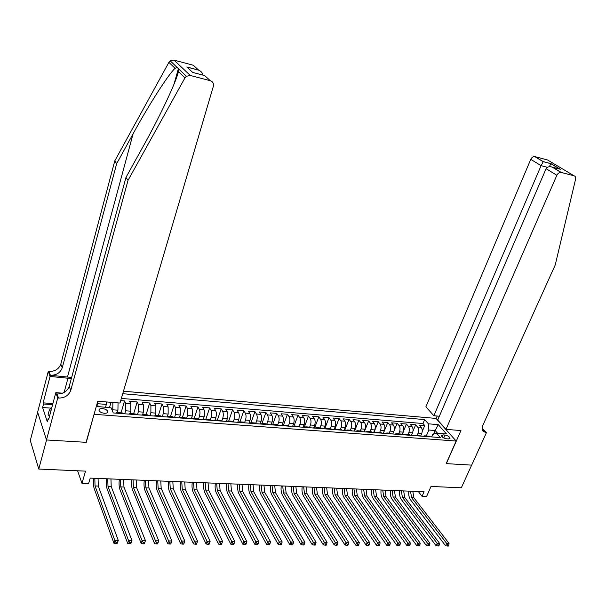 <?xml version="1.0" encoding="UTF-8"?>
<svg xmlns="http://www.w3.org/2000/svg" width="606" height="606" viewBox="0 0 606 606"><rect width="100%" height="100%" fill="white"/><g stroke="black" fill="none" stroke-linecap="round" stroke-linejoin="round"><path stroke-width="0.91" d="M104.353 413.269C106.762 413.33 107.883 412.716 107.724 411.413C106.989 409.891 105.217 408.944 102.399 408.565C99.982 408.497 98.854 409.118 99.013 410.429C99.755 411.951 101.535 412.898 104.353 413.269M37.663 412.292L30.3 440.471L38.761 469.052L46.556 439.971L86.279 442.327L94.142 414.019M94.271 414.322L456.166 441.047L436.032 418.42L123.48 391.211M456.166 441.047L446.175 463.62L471.635 465.128L461.333 487.8L431.01 486.451L426.594 496.488L422.071 496.314L424.079 491.754L90.211 478.104L88.597 483.641L81.977 483.391L85.514 471.127L38.761 469.052M420.632 436.078L421.708 433.555C422.556 431.124 422.39 429.04 421.208 427.328L419.299 425.101L424.745 425.548L422.215 431.464M417.201 435.252L418.049 433.275C418.89 430.836 418.731 428.753 417.557 427.033L415.655 424.806L412.997 431.093M415.655 424.806L410.156 424.351L412.042 426.586C413.209 428.313 413.368 430.396 412.527 432.851L411.451 435.388M402.172 434.691L403.24 432.139C404.081 429.669 403.929 427.571 402.77 425.836L400.899 423.594L406.467 424.048L403.634 430.805M392.779 433.987L393.847 431.419C394.688 428.934 394.536 426.821 393.392 425.079L391.544 422.829L397.172 423.291L394.082 430.737M383.28 433.267L384.34 430.684C385.181 428.184 385.037 426.063 383.909 424.314L382.075 422.049L387.772 422.518L383.356 433.275M373.675 432.548L374.728 429.949C375.568 427.435 375.425 425.298 374.311 423.541L372.501 421.261L378.258 421.738L373.864 432.563M363.956 431.813L365.001 429.2C365.835 426.669 365.706 424.526 364.6 422.761L362.812 420.466L368.637 420.95L364.259 431.836M354.116 431.071L355.161 428.442C355.995 425.897 355.866 423.738 354.783 421.965L353.01 419.663L358.904 420.147L354.548 431.108M344.163 430.321L345.208 427.677C346.034 425.117 345.912 422.943 344.837 421.162L343.094 418.852L349.056 419.344L344.716 430.366M334.095 429.563L335.133 426.904C335.951 424.329 335.838 422.14 334.785 420.352L333.058 418.026L339.095 418.526L334.777 429.616M323.907 428.798L324.937 426.116C325.755 423.526 325.642 421.329 324.604 419.526L322.907 417.193L329.013 417.693L324.718 428.859M313.59 428.018L314.612 425.321C315.431 422.715 315.325 420.503 314.302 418.693L312.628 416.352L318.809 416.86L314.537 428.094M303.151 427.238L304.167 424.518C304.985 421.897 304.886 419.67 303.879 417.852L302.227 415.496L308.484 416.011L304.265 427.245M292.584 426.442L293.599 423.708C294.41 421.064 294.319 418.829 293.327 417.004L291.698 414.633L298.031 415.155L293.955 426.139M281.888 425.632L282.896 422.882C283.699 420.223 283.616 417.973 282.638 416.14L281.048 413.762L287.456 414.284L283.464 425.154M271.056 424.821L272.056 422.049C272.859 419.375 272.783 417.11 271.829 415.269L270.261 412.875L276.745 413.406L272.814 424.268M260.095 423.995L261.088 421.208C261.89 418.511 261.815 416.239 260.875 414.383L259.338 411.982L265.905 412.519L261.997 423.45M248.998 423.155L249.983 420.352C250.778 417.64 250.71 415.352 249.793 413.489L248.278 411.073L254.929 411.618L251.028 422.685M237.757 422.314L238.734 419.488C239.521 416.761 239.468 414.459 238.567 412.58L237.09 410.156L243.824 410.709L239.946 421.844M226.371 421.458L227.341 418.61C228.129 415.867 228.083 413.55 227.197 411.663L225.75 409.224L232.568 409.785L228.727 420.996M214.842 420.587L215.812 417.723C216.584 414.958 216.547 412.625 215.691 410.732L214.274 408.285L221.175 408.853L217.357 420.14M203.252 419.45L204.124 416.822C204.896 414.042 204.866 411.694 204.025 409.792L202.646 407.33L209.638 407.906L205.851 419.269M191.488 418.367L192.291 415.913L192.216 408.838L190.867 406.361L197.95 406.944L194.2 418.382M179.55 417.329L180.3 414.996L180.255 407.868L178.937 405.384L186.118 405.975L182.398 417.496M167.438 416.322L168.157 414.057L168.135 406.891L166.855 404.391L174.127 404.99L170.438 416.587M155.151 415.352L155.848 413.11L155.856 405.899L154.613 403.391L161.976 403.997L158.325 415.671M142.683 414.421L143.38 412.156L143.417 404.899L142.205 402.376L149.667 402.982L146.061 414.746M130.04 413.527L130.744 411.179L130.805 403.876L129.639 401.339L137.198 401.96L133.623 413.807M120.715 400.611L124.563 400.93L121.033 412.853M445.031 435.055L443.039 434.896L441.448 435.638C442.024 437.199 443.698 438.252 446.463 438.789L448.463 438.941L450.038 438.206C449.463 436.646 447.796 435.593 445.031 435.055L443.759 437.971M96.316 406.399L111.103 407.83L113.292 412.944L440.35 437.562L436.517 433.169L432.714 434.479L431.661 436.911M433.616 434.169L435.184 430.533L428.859 430.025L428.351 423.814L424.67 419.587L122.745 393.703M428.351 423.814L438.259 424.639L446.501 433.949L436.517 433.169M117.238 412.565L117.935 410.194L118.041 402.884M112.436 410.936L112.769 409.8L117.935 410.194M124.745 413.8L125.639 410.792L130.744 411.179M137.433 414.762L138.342 411.769L143.38 412.156M149.962 415.701L150.879 412.731L155.848 413.11M162.325 416.633L163.249 413.678L168.157 414.057M174.528 417.549L175.46 414.618L180.3 414.996M186.565 418.458L187.512 415.549L192.291 415.913M198.457 419.352L199.412 416.466L204.124 416.822M210.191 420.238L211.153 417.367L215.812 417.723M221.781 421.109L222.75 418.261L227.341 418.61M233.257 421.852L234.196 419.14L238.734 419.488M244.612 422.541L245.498 420.011L249.983 420.352M255.815 423.246L256.664 420.867L261.088 421.208M266.875 423.98L267.685 421.715L272.056 422.049M277.783 424.723L278.578 422.549L282.896 422.882M288.539 425.526L289.335 423.382L293.599 423.708M299.159 426.329L299.955 424.192L304.167 424.518M309.651 427.116L310.454 425.003L314.612 425.321M320.013 427.904L320.824 425.798L324.937 426.116M330.255 428.677L331.065 426.586L335.133 426.904M340.375 429.442L341.193 427.366L345.208 427.677M350.374 430.199L351.192 428.139L355.161 428.442M360.259 430.949L361.085 428.897L365.001 429.2M370.031 431.684L370.849 429.646L374.728 429.949M379.682 432.419L380.507 430.389L384.34 430.684M389.226 433.138L390.059 431.124L393.847 431.419M398.657 433.851L399.49 431.851L403.24 432.139M407.982 434.555L408.823 432.57L412.527 432.851M424.745 425.548L422.988 423.526L121.351 398.43M124.563 400.93L125.715 403.467L125.639 410.792M137.198 401.96L138.388 404.49L138.342 411.769M149.667 402.982L150.902 405.505L150.879 412.731M161.976 403.997L163.241 406.497L163.249 413.678M174.127 404.99L175.429 407.482L175.46 414.618M186.118 405.975L187.451 408.452L187.512 415.549M197.95 406.944L199.321 409.414C200.154 411.322 200.185 413.671 199.412 416.466M209.638 407.906L211.04 410.36C211.895 412.254 211.933 414.595 211.153 417.367M221.175 408.853L222.614 411.292C223.485 413.178 223.531 415.504 222.75 418.261M232.568 409.785L234.037 412.216C234.931 414.095 234.984 416.405 234.196 419.14M243.824 410.709L245.316 413.125C246.233 414.996 246.294 417.292 245.498 420.011M254.929 411.618L256.459 414.027C257.391 415.883 257.459 418.163 256.664 420.867M265.905 412.519L267.466 414.913C268.413 416.761 268.488 419.034 267.685 421.715M276.745 413.406L278.328 415.792C279.298 417.632 279.381 419.89 278.578 422.549M287.456 414.284L289.07 416.655C290.054 418.488 290.138 420.731 289.335 423.382M298.031 415.155L299.675 417.511C300.674 419.337 300.765 421.564 299.955 424.192M308.484 416.011L310.151 418.36C311.166 420.17 311.264 422.39 310.454 425.003M318.809 416.86L320.498 419.193C321.536 421.003 321.642 423.2 320.824 425.798M329.013 417.693L330.724 420.019C331.777 421.814 331.891 424.003 331.065 426.586M339.095 418.526L340.83 420.837C341.898 422.624 342.019 424.798 341.193 427.366M349.056 419.344L350.821 421.647C351.897 423.42 352.025 425.586 351.192 428.139M358.904 420.147L360.684 422.443C361.782 424.208 361.911 426.359 361.085 428.897M368.637 420.95L370.44 423.23C371.554 424.988 371.69 427.132 370.849 429.646M378.258 421.738L380.083 424.011C381.204 425.76 381.348 427.889 380.507 430.389M387.772 422.518L389.613 424.776C390.749 426.518 390.9 428.639 390.059 431.124M397.172 423.291L399.036 425.541C400.18 427.275 400.339 429.374 399.49 431.851M406.467 424.048L408.346 426.291C409.512 428.018 409.664 430.108 408.823 432.57M425.594 436.456L424.738 435.828L422.882 436.252M429.275 436.729L427.495 436.032M426.321 435.941L428.859 430.025M77.598 470.771L81.977 483.391M418.322 491.519L422.071 496.314M437.562 433.252L435.184 430.533L438.259 424.639M105.482 407.399L106.345 404.407L97.142 403.672L98.445 406.846M422.988 423.526L424.67 419.587M111.049 402.316L109.481 407.709M420.034 436.032L418.261 435.335M413.618 435.555L415.458 435.123L416.307 435.752M410.686 435.335L408.929 434.631M404.247 434.85L406.073 434.411L406.914 435.047M401.225 434.623L399.483 433.911M394.764 434.131L396.574 433.691L397.407 434.335M391.65 433.896L389.931 433.192M385.174 433.411L386.969 432.964L387.795 433.608M381.969 433.169L380.265 432.464M375.462 432.676L377.25 432.229L378.068 432.873M372.175 432.434L370.486 431.722M365.645 431.942L367.41 431.487L368.221 432.131M362.259 431.684L360.585 430.972M355.707 431.192L357.457 430.737L358.26 431.381M352.222 430.927L350.571 430.215M345.655 430.434L347.382 429.972L348.177 430.624M342.064 430.162L340.428 429.449M335.474 429.669L337.186 429.2L337.974 429.859M331.793 429.389L330.172 428.669M325.172 428.897L326.869 428.419L327.641 429.078M321.385 428.609L319.786 427.889M314.749 428.109L316.423 427.631L317.188 428.29M310.855 427.813L309.272 427.094M304.189 427.313L305.856 426.829L306.606 427.495M300.19 427.01L298.637 426.283M293.509 426.51L295.145 426.026L295.887 426.685M289.395 426.2L287.858 425.473M282.691 425.692L284.312 425.2L285.04 425.874M278.465 425.374L276.95 424.647M271.738 424.867L273.336 424.374L274.056 425.041M267.397 424.541L265.905 423.814M260.648 424.033L262.224 423.533L262.928 424.208M256.186 423.7L254.725 422.965M249.414 423.193L250.975 422.677L251.664 423.359M244.839 422.844L243.392 422.109M238.037 422.329L239.575 421.821L240.256 422.496M233.34 421.981L231.924 421.238M226.523 421.465L228.03 420.943L228.697 421.632M221.69 421.102L220.304 420.359M214.85 420.587L216.334 420.064L216.993 420.746M209.896 420.216L208.532 419.473M203.033 419.693L204.495 419.163L205.131 419.852M197.942 419.314L196.609 418.572M191.057 418.791L192.488 418.254L193.117 418.951M185.83 418.405L184.527 417.655M178.921 417.882L180.33 417.337L180.944 418.034M173.558 417.481L172.286 416.731M166.627 416.958L168.013 416.405L168.604 417.102M161.128 416.542L159.878 415.792M154.174 416.019L155.522 415.458L156.106 416.163M148.523 415.595L147.303 414.837M141.546 415.065L142.872 414.504L143.433 415.208M135.752 414.633L134.57 413.875M128.752 414.103L130.048 413.534L130.593 414.239M122.806 413.656L121.654 412.898M106.383 401.937L106.345 404.407M112.883 402.467L112.769 409.8M115.784 413.125L117.049 412.55L117.579 413.262M412.807 491.292L413.853 497.738L449.046 543.423L446.683 543.4L447.811 545.097L447.38 546.036L448.326 546.044L448.758 545.105L447.811 545.097M410.527 491.193L411.572 497.655L446.683 543.4L445.592 545.764L410.588 499.927C408.997 497.624 408.421 494.693 408.868 491.133M445.592 545.764L447.38 546.036M448.758 545.105L449.046 543.423M49.586 415.989L48.056 414.822L49.298 410.126L52.048 406.755M50.836 411.3L49.298 410.126M445.978 429.359L556.861 175.278L546.089 168.71L437.706 420.064L445.978 429.359L460.954 430.563L446.304 463.628L471.68 465.128L486.444 432.623L482.118 428.169M439.365 416.224L433.851 415.739L425.897 406.8L530.765 159.355C531.712 157.462 533.03 156.537 534.719 156.583L543.294 161.62L551.013 163.673L560.353 169.271L552.581 167.226L561.262 172.452L574.071 175.801C575.405 176.278 575.912 177.406 575.586 179.187L555.247 264.913L482.8 425.442C481.717 428.071 481.929 430.116 483.437 431.586L486.444 432.623M535.03 156.636L547.604 159.999L574.071 175.801M436.123 418.526L437.191 416.034M433.851 415.739L541.09 165.65L530.765 159.355M561.262 172.452L560.951 172.399C559.224 172.369 557.861 173.331 556.861 175.278M482.164 429.131L485.959 432.586M543.294 161.62L541.09 165.65L547.37 167.301M551.013 163.673L549.286 166.703M560.353 169.271L558.467 168.771M552.581 167.226L552.043 167.021C549.119 166.309 547.135 166.87 546.089 168.71M71.652 377.462L50.381 375.273L49.025 371.47L48.268 371.402L37.625 412.178L46.48 439.971L86.075 442.312L97.786 401.248L119.996 403.035L213.327 86.393C213.873 83.567 212.873 81.674 210.32 80.712L190.299 75.477L186.368 76.273L184.974 77.871L128.017 180.376L70.766 390.355C68.766 395.476 64.683 398.051 58.517 398.074L57.729 398.013L46.48 439.971M128.017 180.376L125.98 177.384L142.993 146.713C159.514 117.238 176.437 81.401 178.437 71.576L178.361 68.69C177.778 67.667 176.679 67.546 175.081 68.334C168.604 73.955 148.765 105.027 133.085 133.82L116.663 163.665L62.236 367.85C60.32 372.834 56.366 375.311 50.381 375.273M116.663 163.665L114.776 160.885L60.812 364.092C58.911 369.062 54.979 371.516 49.025 371.47M58.517 398.074L57.062 393.998C63.198 393.991 67.258 391.431 69.243 386.333L125.98 177.384M210.32 80.712L204.669 75.568L192.685 72.417L186.815 66.963L198.654 70.107L193.329 65.266L174.005 60.1L190.299 75.477M175.081 68.334L168.892 62.373L114.776 160.885M57.729 398.013L55.813 392.627L48.654 419.496L48.253 418.284L48.957 418.337M50.927 408.133L42.602 407.505L47.306 421.837L48.253 418.284M42.602 407.505L43.518 404.005L43.132 402.854L50.063 376.447L48.268 371.402M71.356 378.568L50.063 376.447M55.813 392.627L62.554 393.188M168.892 62.373L170.218 60.85L174.005 60.1M193.329 65.266L196.147 67.827M43.132 402.854L52.889 403.611M52.593 404.71L43.518 404.005M186.815 66.963L190.829 70.69M198.654 70.107L199.003 70.266C201.192 71.364 202.54 72.993 203.063 75.152M403.664 490.913L404.694 497.397L439.547 543.332L437.161 543.317L438.297 545.021L437.865 545.968L438.82 545.976L439.252 545.029L438.297 545.021M401.361 490.822L402.392 497.314L437.161 543.317L436.078 545.688L401.407 499.602C399.831 497.291 399.263 494.337 399.71 490.754M436.078 545.688L437.865 545.968M439.252 545.029L439.547 543.332M394.423 490.542L395.43 497.056L429.942 543.249L427.525 543.226L428.662 544.945L428.23 545.9L429.2 545.908L429.631 544.953L428.662 544.945M392.097 490.443L393.105 496.973L427.525 543.226L426.442 545.62L392.12 499.276C390.559 496.95 390.006 493.981 390.453 490.375M426.442 545.62L428.23 545.9M429.631 544.953L429.942 543.249M385.075 490.156L386.067 496.708L420.216 543.165L417.769 543.143L418.913 544.862L418.481 545.832L419.458 545.839L419.89 544.87L418.913 544.862M382.719 490.057L383.704 496.625L417.769 543.143L416.693 545.544L382.727 498.943C381.189 496.602 380.644 493.617 381.091 489.996M416.693 545.544L418.481 545.832M419.89 544.87L420.216 543.165M375.614 489.769L376.584 496.359L410.376 543.074L407.899 543.052L409.042 544.786L408.611 545.756L409.603 545.764L410.035 544.794L409.042 544.786M373.235 489.671L374.197 496.269L407.899 543.052L406.831 545.476L373.228 498.602C371.705 496.253 371.167 493.254 371.622 489.603M406.831 545.476L408.611 545.756M410.035 544.794L410.376 543.074M366.054 489.375L367.001 496.003L400.414 542.984L397.9 542.961L399.051 544.711L398.627 545.68L399.627 545.688L400.058 544.718L399.051 544.711M363.645 489.277L364.585 495.92L397.9 542.961L396.839 545.4L363.615 498.261C362.115 495.897 361.585 492.883 362.047 489.216M396.839 545.4L398.627 545.68M400.058 544.718L400.414 542.984M356.373 488.981L357.305 495.647L390.325 542.893L387.787 542.87L388.938 544.627L388.514 545.612L389.529 545.62L389.953 544.635L388.938 544.627M353.934 488.883L354.858 495.557L387.787 542.87L386.726 545.324L353.896 497.912C352.412 495.541 351.897 492.511 352.359 488.822M386.726 545.324L388.514 545.612M389.953 544.635L390.325 542.893M346.587 488.58L347.488 495.284L380.113 542.802L377.546 542.779L378.697 544.552L378.273 545.536L379.303 545.544L379.727 544.559L378.697 544.552M344.117 488.481L345.019 495.193L377.546 542.779L376.485 545.248L344.056 497.564C342.595 495.178 342.095 492.125 342.557 488.421M376.485 545.248L378.273 545.536M379.727 544.559L380.113 542.802M336.678 488.178L337.565 494.92L369.774 542.711L367.168 542.688L368.327 544.468L367.903 545.461L368.948 545.468L369.372 544.476L368.327 544.468M334.186 488.072L335.065 494.829L367.168 542.688L366.122 545.173L334.111 497.215C332.664 494.814 332.171 491.746 332.641 488.012M366.122 545.173L367.903 545.461M369.372 544.476L369.774 542.711M326.657 487.769L327.52 494.549L359.305 542.62L356.669 542.597L357.828 544.385L357.404 545.385L358.464 545.392L358.881 544.393L357.828 544.385M324.134 487.663L324.99 494.451L356.669 542.597L355.624 545.089L324.036 496.852C322.612 494.443 322.134 491.36 322.604 487.603M355.624 545.089L357.404 545.385M358.881 544.393L359.305 542.62M316.521 487.353L317.355 494.17L348.708 542.521L346.034 542.499L347.193 544.302L346.776 545.309L347.844 545.317L348.261 544.309L347.193 544.302M313.969 487.247L314.794 494.079L346.034 542.499L344.996 545.014L313.847 496.496C312.446 494.064 311.976 490.966 312.454 487.186M344.996 545.014L346.776 545.309M348.261 544.309L348.708 542.521M306.257 486.936L307.068 493.792L337.966 542.431L335.262 542.4L336.428 544.218L336.012 545.226L337.095 545.233L337.512 544.226L336.428 544.218M303.674 486.83L304.477 493.693L335.262 542.4L334.224 544.93L303.538 496.125C302.152 493.685 301.697 490.565 302.174 486.769M334.224 544.93L336.012 545.226M337.512 544.226L337.966 542.431M295.872 486.512L296.66 493.405L327.096 542.332L324.354 542.309L325.52 544.127L325.104 545.15L326.202 545.158L326.619 544.135L325.52 544.127M293.259 486.406L294.039 493.314L324.354 542.309L323.324 544.855L293.099 495.753C291.736 493.299 291.297 490.163 291.781 486.345M323.324 544.855L325.104 545.15M326.619 544.135L327.096 542.332M285.365 486.08L286.123 493.019L316.082 542.234L313.302 542.211L314.469 544.044L314.06 545.067L315.173 545.074L315.582 544.052L314.469 544.044M282.714 485.974L283.472 492.92L313.302 542.211L312.279 544.771L282.54 495.382C281.199 492.913 280.775 489.754 281.252 485.914M312.279 544.771L314.06 545.067M315.582 544.052L316.082 542.234M274.723 485.641L275.457 492.625L304.924 542.135L302.106 542.105L303.28 543.953L302.871 544.983L304 544.999L304.401 543.961L303.28 543.953M272.049 485.535L272.768 492.526L302.106 542.105L301.091 544.688L271.844 495.004C270.534 492.519 270.117 489.345 270.602 485.474M301.091 544.688L302.871 544.983M304.401 543.961L304.924 542.135M263.958 485.201L264.663 492.223L293.615 542.029L290.766 542.006L291.94 543.862L291.539 544.908L292.675 544.915L293.084 543.877L291.94 543.862M261.247 485.095L261.943 492.125L290.766 542.006L289.759 544.605L261.027 494.617C259.732 492.117 259.33 488.928 259.822 485.035M289.759 544.605L291.539 544.908M293.084 543.877L293.615 542.029M253.058 484.762L253.732 491.822L282.169 541.931L279.275 541.9L280.457 543.771L280.048 544.824L281.207 544.832L281.608 543.787L280.457 543.771M250.308 484.648L250.982 491.724L279.275 541.9L278.275 544.514L250.066 494.231C248.801 491.716 248.415 488.504 248.907 484.588M278.275 544.514L280.048 544.824M281.608 543.787L282.169 541.931M242.021 484.308L242.665 491.413L270.564 541.825L267.632 541.802L268.814 543.68L268.413 544.733L269.587 544.741L269.981 543.696L268.814 543.68M239.241 484.194L239.878 491.315L267.632 541.802L266.64 544.43L238.976 493.837C237.734 491.307 237.363 488.08 237.863 484.141M266.64 544.43L268.413 544.733M269.981 543.696L270.564 541.825M230.848 483.853L231.462 490.996L258.8 541.719L255.838 541.696L257.02 543.59L256.618 544.65L257.808 544.658L258.201 543.597L257.02 543.59M228.03 483.732L228.644 490.898L255.838 541.696L254.846 544.339L227.742 493.435C226.53 490.898 226.174 487.641 226.674 483.679M254.846 544.339L256.618 544.65M258.201 543.597L258.8 541.719M219.531 483.391L220.122 490.58L246.884 541.612L243.885 541.59L245.066 543.499L244.672 544.567L245.869 544.574L246.263 543.506L245.066 543.499M216.683 483.27L217.259 490.474L243.885 541.59L242.9 544.256L216.372 493.034C215.183 490.481 214.842 487.209 215.342 483.217M242.9 544.256L244.672 544.567M246.263 543.506L246.884 541.612M208.078 482.921L208.631 490.156L234.81 541.506L231.765 541.476L232.946 543.4L232.552 544.476L233.772 544.483L234.166 543.408L232.946 543.4M205.192 482.8L205.737 490.049L231.765 541.476L230.788 544.165L204.858 492.625C203.692 490.057 203.366 486.762 203.874 482.747M230.788 544.165L232.552 544.476M234.166 543.408L234.81 541.506M196.473 482.444L196.995 489.724L222.569 541.393L219.478 541.37L220.667 543.302L220.281 544.385L221.516 544.393L221.902 543.317L220.667 543.302M193.556 482.323L194.064 489.618L219.478 541.37L218.516 544.074L193.193 492.208C192.057 489.625 191.754 486.315 192.261 482.27M218.516 544.074L220.281 544.385M221.902 543.317L222.569 541.393M184.724 481.967L185.216 489.292L210.153 541.287L209.085 544.302L209.471 543.218L208.214 543.203L207.828 544.294L209.085 544.302M181.762 481.846L182.247 489.186L207.025 541.256L210.153 541.287L209.471 543.218M208.214 543.203L207.025 541.256L206.07 543.976L181.376 491.792C180.277 489.186 179.982 485.86 180.497 481.793M206.07 543.976L207.828 544.294M172.824 481.475L173.278 488.853L197.579 541.173L196.48 544.211L196.867 543.12L195.594 543.105L195.215 544.203L196.48 544.211M169.824 481.353L170.271 488.739L194.405 541.143L197.579 541.173L196.867 543.12M195.594 543.105L194.405 541.143L193.458 543.885L169.415 491.368C168.339 488.747 168.067 485.398 168.582 481.308M193.458 543.885L195.215 544.203M160.772 480.982L161.188 488.406L184.822 541.06L183.709 544.12L184.08 543.014L182.792 543.006L182.421 544.112L183.709 544.12M157.734 480.861L158.143 488.292L181.603 541.029L184.822 541.06L184.08 543.014M182.792 543.006L181.603 541.029L180.664 543.787L157.287 490.936C156.25 488.3 155.992 484.929 156.515 480.808M180.664 543.787L182.421 544.112M148.553 480.49L148.94 487.951L171.884 540.946L170.748 544.029L171.127 542.915L169.816 542.9L169.445 544.014L170.748 544.029M145.478 480.361L145.857 487.838L168.627 540.916L171.884 540.946L171.127 542.915M169.816 542.9L168.627 540.916L167.695 543.696L145.008 490.496C144.001 487.853 143.758 484.459 144.289 480.308M167.695 543.696L169.445 544.014M136.183 479.982L136.532 487.497L158.772 540.825L157.613 543.93L157.984 542.809L156.659 542.802L156.287 543.923L157.613 543.93M133.062 479.854L133.403 487.375L155.462 540.794L158.772 540.825L157.984 542.809M156.659 542.802L155.462 540.794L154.545 543.597L132.57 490.057C131.593 487.391 131.373 483.974 131.903 479.808M154.545 543.597L156.287 543.923M123.647 479.467L123.957 487.027L145.47 540.703L144.289 543.832L144.652 542.703L143.311 542.696L142.948 543.824L144.289 543.832M120.488 479.338L120.783 486.913L142.115 540.681L145.47 540.703L144.652 542.703M143.311 542.696L142.115 540.681L141.206 543.499L119.958 489.61C119.018 486.929 118.821 483.49 119.352 479.293M141.206 543.499L142.948 543.824M110.943 478.945L111.216 486.557L131.979 540.59L130.775 543.733L131.131 542.597L129.775 542.59L129.411 543.726L130.775 543.733M107.739 478.816L108.004 486.444L128.57 540.56L131.979 540.59L131.131 542.597M129.775 542.59L128.57 540.56L127.677 543.393L107.186 489.156C106.277 486.459 106.095 482.997 106.633 478.77M127.677 543.393L129.411 543.726M98.074 478.422L98.301 486.08L118.291 540.461L117.064 543.635L117.42 542.491L116.034 542.484L115.678 543.627L117.064 543.635M94.824 478.285L95.044 485.959L114.837 540.431L118.291 540.461L117.42 542.491M116.034 542.484L114.837 540.431L113.951 543.294L94.241 488.694C93.369 485.982 93.21 482.497 93.748 478.248M113.951 543.294L115.678 543.627M418.049 433.275L421.708 433.555M417.557 427.033L421.208 427.328M125.715 403.467L130.805 403.876M138.388 404.49L143.417 404.899M150.902 405.505L155.856 405.899M163.241 406.497L168.135 406.891M175.429 407.482L180.255 407.868M187.451 408.452L192.216 408.838M199.321 409.414L204.025 409.792M211.04 410.36L215.691 410.732M222.614 411.292L227.197 411.663M234.037 412.216L238.567 412.58M245.316 413.125L249.793 413.489M256.459 414.027L260.875 414.383M267.466 414.913L271.829 415.269M278.328 415.792L282.638 416.14M289.07 416.655L293.327 417.004M299.675 417.511L303.879 417.852M310.151 418.36L314.302 418.693M320.498 419.193L324.604 419.526M330.724 420.019L334.785 420.352M340.83 420.837L344.837 421.162M350.821 421.647L354.783 421.965M360.684 422.443L364.6 422.761M370.44 423.23L374.311 423.541M380.083 424.011L383.909 424.314M389.613 424.776L393.392 425.079M399.036 425.541L402.77 425.836M408.346 426.291L412.042 426.586M442.175 436.888L443.039 434.896M413.853 497.738L411.572 497.655M133.085 133.82L67.524 376.849M62.236 367.85L60.812 364.092M69.243 386.333L70.766 390.355M184.974 77.871L178.437 71.576M64.115 392.461L68.001 378.083M404.694 497.397L402.392 497.314M395.43 497.056L393.105 496.973M386.067 496.708L383.704 496.625M376.584 496.359L374.197 496.269M367.001 496.003L364.585 495.92M357.305 495.647L354.858 495.557M347.488 495.284L345.019 495.193M337.565 494.92L335.065 494.829M327.52 494.549L324.99 494.451M317.355 494.17L314.794 494.079M307.068 493.792L304.477 493.693M296.66 493.405L294.039 493.314M286.123 493.019L283.472 492.92M275.457 492.625L272.768 492.526M264.663 492.223L261.943 492.125M253.732 491.822L250.982 491.724M242.665 491.413L239.878 491.315M231.462 490.996L228.644 490.898M220.122 490.58L217.259 490.474M208.631 490.156L205.737 490.049M196.995 489.724L194.064 489.618M185.216 489.292L182.247 489.186M173.278 488.853L170.271 488.739M161.188 488.406L158.143 488.292M148.94 487.951L145.857 487.838M136.532 487.497L133.403 487.375M123.957 487.027L120.783 486.913M111.216 486.557L108.004 486.444M98.301 486.08L95.044 485.959M107.376 412.603L107.724 411.413M424.738 435.828L428.419 436.1M415.458 435.123L419.178 435.403M406.073 434.411L409.838 434.699M396.574 433.691L400.384 433.979M386.969 432.964L390.825 433.26M377.25 432.229L381.151 432.525M367.41 431.487L371.357 431.79M357.457 430.737L361.456 431.04M347.382 429.972L351.427 430.283M337.186 429.2L341.284 429.51M326.869 428.419L331.012 428.737M316.423 427.631L320.619 427.95M305.856 426.829L310.098 427.154M295.145 426.026L299.447 426.351M284.312 425.2L288.661 425.533M273.336 424.374L277.745 424.708M262.224 423.533L266.685 423.867M250.975 422.677L255.49 423.026M239.575 421.821L244.15 422.162M228.03 420.943L232.666 421.299M216.334 420.064L221.031 420.412M204.495 419.163L209.252 419.526M192.488 418.254L197.314 418.625M180.33 417.337L185.216 417.708M168.013 416.405L172.96 416.776M155.522 415.458L160.537 415.837M142.872 414.504L147.955 414.89M130.048 413.534L135.199 413.921M117.049 412.55L122.268 412.944M449.849 438.638L450.038 438.206M482.944 431.063L483.437 431.586M534.719 156.583L543.211 161.704M550.968 163.711L543.249 161.666M559.823 169.074L550.937 163.749M552.043 167.021L560.951 172.399M178.361 68.69L174.051 84.113M186.368 76.273L170.218 60.85M199.003 70.266L187.171 67.122"/></g></svg>
